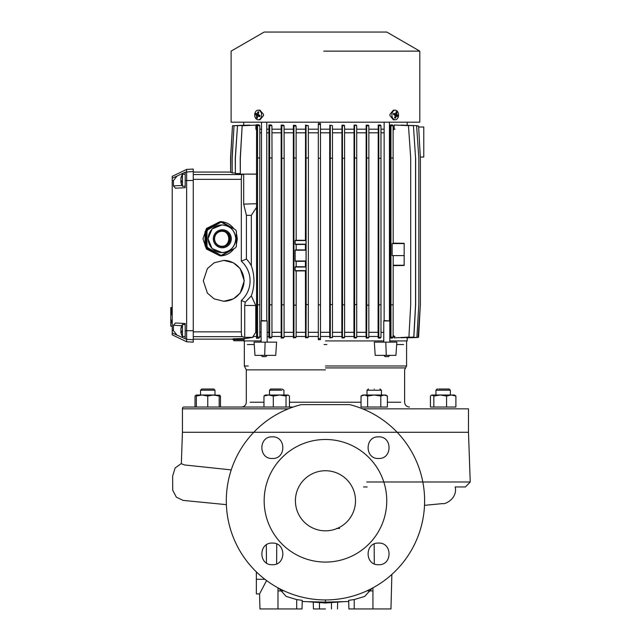 <?xml version="1.0" encoding="UTF-8"?>
<svg xmlns="http://www.w3.org/2000/svg" width="641" height="641" viewBox="0 0 641 641"><rect width="100%" height="100%" fill="white"/><g stroke="black" fill="none" stroke-linecap="round" stroke-linejoin="round"><path stroke-width="0.96" d="M213.774 389.007L214.975 390.209L214.975 395.016L207.764 395.016L214.975 395.016L214.975 390.209L200.553 390.209L201.755 389.007L213.774 389.007L201.755 389.007L200.954 390.209M281.808 390.209L269.5 390.209L270.702 389.007L280.958 389.007M283.923 395.016L276.712 395.016L283.923 395.016L283.923 390.209L282.064 389.007M381.427 395.016L381.427 390.209L367.005 390.209L367.005 395.016L381.427 395.016L367.005 395.016M374.216 389.007C381.964 389.007 381.964 389.007 374.216 389.007C366.468 389.007 366.468 389.007 374.216 389.007M381.427 390.209L379.929 389.007M438.909 389.007L449.173 389.007L450.375 390.209L450.375 395.016L450.375 390.209L435.952 390.209L437.154 389.007L435.952 390.209L435.952 395.016L450.375 395.016L435.952 395.016L443.163 395.016L435.952 395.016L435.952 390.209M449.173 389.007L448.516 389.007M203.509 389.007L212.011 389.007M325.46 369.865L246.304 369.865L325.46 369.865M357.758 407.035L357.758 407.035A99.155 99.155 -0 0 1 362.582 408.838L468.483 408.838L362.582 408.838M288.346 408.838L182.437 408.838L288.346 408.838A99.155 99.155 -0 0 1 301.238 404.631L349.69 404.631A99.155 99.155 -0 0 1 325.46 599.936L325.46 603.005L343.792 601.643M188.382 407.035L185.978 407.035M200.553 395.016L207.764 395.016L200.553 395.016L207.764 395.016L200.553 395.016L200.553 390.209L208.99 390.209M209.303 390.209L210.192 390.209M263.972 407.035L263.972 396.034L265.294 395.016L288.13 395.016L289.444 396.034L289.444 407.035M263.972 396.034L268.635 395.016L273.298 396.034L279.66 395.016L286.03 396.034L287.737 395.016L288.53 395.249M361.027 396.034L364.328 395.016L367.622 396.034L367.622 407.035L361.027 407.035L361.027 396.034L362.798 395.016L385.634 395.016L387.396 396.034L384.103 395.016L387.396 396.034L387.396 407.035L380.81 407.035L380.81 396.034L384.103 395.016M431.746 395.016L454.581 395.016L455.895 396.034L451.232 395.016L446.577 396.034L440.207 395.016L433.837 396.034L431.746 395.016M196.346 395.016L196.346 396.034L202.051 395.016L196.346 395.016L215.833 395.016M262.369 356.612L265.895 356.612L262.369 356.612L261.103 355.354M264.188 355.354L275.726 355.354L264.677 355.354L265.126 342.134L276.6 342.134L275.726 355.354L254.982 355.354L254.076 342.134L265.126 342.134M388.55 356.612L385.025 356.612L388.55 356.612L389.816 355.354M375.193 355.354L374.328 342.134L396.851 342.134L395.938 355.354L375.193 355.354L386.787 355.354M325.46 340.932L383.759 340.932L325.46 340.932M407.187 337.959L407.187 340.932L389.816 340.932L403.582 340.932M325.46 432.274L468.483 432.274L182.437 432.274L468.483 432.274L470.222 481.984L366.732 481.984M244.333 340.932L261.111 340.932L243.732 340.932L244.333 340.932L244.333 365.979L248.275 365.979M271.351 389.007L270.702 389.007M368.503 389.007L367.005 390.209M437.811 389.007L437.154 389.007M438.059 390.209L437.034 390.209M207.764 407.035L207.764 396.034L202.051 395.016L219.583 395.249L220.496 396.034L220.496 407.035M437.45 395.016L448.868 395.016M207.764 396.034L213.469 395.016L219.182 396.034L219.182 395.016M367.622 396.034L374.216 395.016L380.81 396.034M433.837 396.034L433.837 407.035L430.423 407.035L430.423 396.034L431.345 395.249M195.024 407.035L195.024 396.034L195.938 395.249M219.182 395.561L220.496 396.034M385.802 342.134L386.243 355.354M219.182 407.035L219.182 396.034M196.346 407.035L196.346 396.034M273.298 407.035L273.298 396.034M286.03 407.035L286.03 396.034M367.622 407.035L380.81 407.035M433.837 407.035L446.577 407.035L446.577 396.034M446.577 407.035L455.895 407.035L455.895 396.034M431.746 407.035L454.581 407.035M383.534 407.035L386.948 407.035M325.46 608.95L313.441 608.95L325.46 608.95M372.934 587.829L372.934 608.95L378.943 608.95L366.924 608.95L390.962 608.95L348.896 608.95L354.225 608.95L354.225 599.559L348.672 600.345L348.704 601.514L325.46 602.123L302.215 601.514L302.248 600.369L296.703 599.583L286.198 596.451L278.835 588.294M277.986 587.829L277.986 608.95L283.995 608.95L259.958 608.95L302.023 608.95L296.703 608.95L296.703 599.583M283.098 590.922L277.986 590.922M325.46 530.828A30.047 30.047 -0 0 0 355.507 500.781A30.047 30.047 -0 0 0 325.46 470.734A30.047 30.047 -0 0 0 295.413 500.781A30.047 30.047 -0 0 0 325.46 530.828M272.345 564.713C286.295 565.386 286.311 542.422 272.345 543.079C258.395 542.406 258.387 565.386 272.345 564.713M378.575 564.713C392.532 565.386 392.532 542.414 378.575 543.079C364.625 542.406 364.625 565.386 378.575 564.713M378.575 458.483C392.524 459.156 392.54 436.192 378.575 436.85C364.625 436.176 364.625 459.156 378.575 458.483M272.345 458.483C286.295 459.156 286.303 436.184 272.345 436.85C258.387 436.176 258.395 459.156 272.345 458.483M259.958 608.95L259.565 593.927L256.352 593.927L256.352 571.884A99.155 99.155 -0 0 1 226.385 504.651L183.15 500.405L176.371 497.192L172.709 490.221L172.653 475.991L175.137 467.978L181.347 463.499M301.238 404.631A99.155 99.155 -0 0 0 325.46 599.936M325.46 439.486A61.296 61.296 -0 0 0 264.164 500.781A61.296 61.296 -0 0 0 325.46 562.077A61.296 61.296 -0 0 0 386.755 500.781A61.296 61.296 -0 0 0 325.46 439.486M184.191 407.035C183.006 406.995 182.421 407.596 182.437 408.838L182.437 432.274L181.339 463.731L184.6 464.965L231.241 469.901M337.655 602.316L337.478 608.95M390.962 608.95L391.867 574.416A99.155 99.155 -0 0 0 424.51 505.34L442.971 503.562C443.82 504.771 457.706 499.283 455.246 486.96L455.134 486.96M313.265 602.316L313.441 608.95L313.265 602.316M339.586 528.424L336.653 528.424M372.052 588.31L364.681 596.442L354.225 599.559M374.176 544.017L374.288 563.824M276.632 563.832L276.744 544.017M363.503 486.96L367.157 486.96L363.503 486.96M302.215 601.514L302.023 608.95M266.472 562.982L266.311 544.914M259.565 593.927L266.56 580.546M348.672 600.345L348.896 608.95M372.934 590.922L367.83 590.922M258.163 110.172L259.95 110.172L263.467 114.306A4.808 3.461 -90 0 1 263.499 114.979A4.808 3.461 -90 0 1 263.467 115.644L259.95 119.787L258.163 119.787A4.808 3.461 90 0 1 257.017 119.514A4.808 3.461 90 0 1 254.701 114.979A4.808 3.461 90 0 1 258.163 110.172A4.808 3.461 90 0 1 259.301 110.444A4.808 3.461 90 0 1 261.616 114.979A4.808 3.461 90 0 1 258.163 119.787M231.113 122.191L419.807 122.191L231.113 122.191L231.113 51.136L264.164 32.05L386.755 32.05L419.807 51.136L323.769 51.136M395.217 110.172L393.358 110.172L389.968 114.306A4.808 3.341 90 0 0 389.936 114.979A4.808 3.341 90 0 0 389.968 115.644L393.358 119.787L395.217 119.787A4.808 3.341 -90 0 1 394.119 119.514A4.808 3.341 -90 0 1 391.883 114.979A4.808 3.341 -90 0 1 395.217 110.172A4.808 3.341 -90 0 1 396.322 110.444A4.808 3.341 -90 0 1 398.558 114.979A4.808 3.341 -90 0 1 395.217 119.787M258.884 112.071A10.024 1.619 -145.9 0 0 258.483 111.871A10.024 1.619 -145.9 0 0 258.099 111.686A10.216 7.083 124.6 0 0 257.001 113.914A10.216 1.098 -166.2 0 1 255.623 113.353A10.024 9.294 139.8 0 0 255.342 114.443A10.216 3.542 14.4 0 0 256.608 115.492A10.216 7.492 111.1 0 0 256.536 117.888L257.329 118.273A10.216 5.801 -60.2 0 1 257.746 116.045A10.216 2.38 6.8 0 0 259.805 116.606A10.024 2.083 -73 0 1 260.078 115.516A10.216 2.26 -158.7 0 1 258.139 114.467A10.216 6.21 -72 0 1 258.884 112.071M396.811 112.071A10.024 5.537 168.8 0 0 396.442 111.871A10.024 5.537 168.8 0 0 396.05 111.686A10.216 6.057 120.5 0 1 395.673 113.914A10.216 2.42 -173.6 0 0 393.662 113.353A10.024 2.42 107.1 0 1 393.398 114.443A10.216 2.388 20.9 0 1 395.297 115.492A10.216 6.482 108.5 0 1 394.552 117.888L395.313 118.273A10.216 7.299 -54.2 0 0 396.394 116.045A10.216 1.186 13.6 0 1 397.7 116.606A10.024 9.375 -36.1 0 0 397.965 115.516A10.216 3.63 -166.3 0 0 396.771 114.467A10.216 7.716 -68 0 0 396.811 112.071L395.946 112.6M232.082 172.397L230.648 172.405L230.648 157.982L232.483 125.756L243.997 125.291M235.263 172.966L232.178 172.974L232.178 158.279L234.029 125.756L245.888 125.275M240.223 173.543L235.367 173.551L235.367 157.982L237.507 125.636L249.766 125.404M256.576 129.17L256.528 174.088L240.327 174.12L240.327 158.279L242.17 125.756L255.895 125.123L255.895 129.17L256.576 129.17L256.576 124.674L258.996 124.835L259.813 125.636L257.554 125.636L256.576 124.674M259.813 129.17L261.496 129.17L259.813 129.17M267.161 332.318L268.771 332.318L268.932 129.17L266.776 129.17L268.932 129.17L268.932 124.907L271.287 125.003L271.92 125.636L269.669 125.636L268.932 124.907M271.936 129.17L281.167 129.17L281.167 125.075L283.49 125.147L284.059 125.756L281.808 125.756L281.167 125.075M284.067 129.17L293.362 129.17L293.362 125.307L295.565 125.364L296.102 126.045L293.939 126.045L293.362 125.307M296.11 129.17L305.525 129.17L305.525 125.123L308.305 125.636L306.045 125.636L305.525 125.123M308.313 129.17L318.313 129.17M318.313 124.546L318.313 123.433L320.476 123.449L320.476 338.576L318.313 338.576L318.313 124.546L320.476 124.546M320.476 129.17L329.819 129.17L329.819 125.155L332.463 125.636L329.819 125.155M332.471 129.17L341.941 129.17L341.941 125.227L344.089 125.211L344.586 125.748L342.43 125.748L341.941 125.227M344.602 129.17L354.056 129.17L354.056 125.139L356.188 125.107L356.716 125.636L354.056 125.139M356.725 129.17L366.155 129.17L366.155 125.179L368.263 125.123L368.855 125.756L366.692 125.756L366.155 125.179M368.863 129.17L378.222 129.17L378.222 125.051L380.305 124.979L380.97 125.636L378.807 125.636L378.222 125.051M380.978 129.17L384.143 129.17M389.432 129.17L390.233 129.17L390.233 124.987L392.276 124.859L393.109 125.756L390.946 125.756L390.233 124.987M395.024 129.17L393.117 129.17L394.143 129.17L394.143 125.011L408.461 125.636L410.697 157.982L410.697 304.844L408.91 337.078L394.143 337.895L394.143 336.485L395.024 336.485M401.154 125.324L413.421 125.636L415.56 157.982L413.421 125.636M404.719 125.259L416.586 125.636L418.821 157.982L418.821 304.555L416.89 337.366L404.719 337.583M261.496 122.191L261.496 320.556L267.161 320.941L267.161 342.134M384.143 122.191L384.143 320.556L389.816 320.941L389.816 342.134M261.496 320.556L261.111 320.941L267.161 320.941M384.143 320.556L383.759 320.941L389.816 320.941M329.819 129.17L329.714 132.807L320.476 132.807M320.476 332.318L329.714 332.318L329.819 337.967L330.299 337.486L330.299 125.636M329.714 132.807L329.714 332.318M329.819 336.485L320.476 336.485M318.313 338.576L318.313 339.69L320.476 339.674L320.476 338.576M318.313 336.485L308.305 336.485M306.142 157.982L308.401 157.982L308.305 337.102L307.816 337.719L305.525 337.759L306.045 337.102L306.142 304.555L306.045 125.636M305.525 129.17L305.42 240.319L306.053 240.575L306.053 244.181L305.42 244.429L305.42 249.934L306.053 250.19L306.053 261.007L305.42 261.256L305.42 266.76L306.053 267.017L306.053 270.622L305.42 270.871L305.525 337.759M305.525 336.485L296.102 336.485M293.939 337.078L296.102 337.078L295.565 337.751L293.362 337.807L293.939 337.078L293.939 126.045M293.362 129.17L293.362 337.807M293.362 336.485L284.067 336.485M281.888 158.279L284.147 158.279L284.059 337.366L283.49 337.975L281.167 338.047L281.808 337.366L281.808 125.756M281.167 129.17L281.167 338.047M281.167 336.485L271.944 336.485M269.765 157.982L272.016 157.982L271.944 337.078L271.287 337.903L268.932 338.031L269.685 337.078L269.669 125.636M268.771 332.318L268.932 336.485L267.161 336.485L268.932 336.485L268.932 338.031M261.111 336.485L259.813 336.485L261.111 336.485M259.813 125.636L259.813 337.078L258.996 338.111L256.576 338.32L257.562 337.078L257.554 125.636M256.528 174.088L256.576 336.485L253.035 336.485L256.576 336.485L256.576 338.32M243.997 340.764L234.117 340.74L232.915 339.538L234.069 339.594L234.117 340.74L243.997 340.764L244.117 338.76L253.035 337.342L253.035 336.485L255.759 332.318L256.36 332.318M234.117 340.74L232.915 338.833L244.966 338.464M247.746 337.935L251.272 337.511M265.895 356.612L267.161 355.354M324.066 344.538L326.862 344.538M254.237 344.538L247.338 344.538L254.237 344.538M244.261 280.838L240.167 293.097L233.42 298.866L223.781 301.27L214.142 298.866L207.396 293.097L203.301 280.838L207.396 268.579L214.142 262.81L223.781 260.406L233.42 262.81L240.167 268.579L244.261 280.838M223.709 301.27A20.432 20.384 90 0 0 244.013 280.838A20.432 20.384 90 0 0 223.709 260.406M236.417 233.252L237.338 238.773L236.417 244.293M234.302 248.492L220.167 255.895L206.434 249.045L202.997 238.773L206.434 228.492L220.167 221.642L234.302 229.053M220.103 255.895A17.123 17.083 90 0 0 233.965 248.692M236.425 243.604A17.123 17.083 90 0 0 236.425 233.941M185.193 174.256L182.477 174.256L182.477 186.275A11.234 11.234 0 0 1 181.099 183.11A11.226 10.08 168.6 0 0 181.435 184.135M172.221 307.576L171.62 307.576L171.62 311.181L172.221 311.181M185.193 324.49L182.477 324.49L182.477 336.509A11.234 11.234 0 0 1 181.099 333.344A11.226 10.08 168.6 0 0 181.435 334.37M181.403 181.836L180.906 181.892A11.226 3.029 174.8 0 0 181.435 182.429A11.057 8.958 -58.5 0 1 181.403 181.619A11.057 8.958 -58.5 0 1 181.435 180.794A11.226 4.856 5.5 0 1 180.906 179.817L180.906 179.111A11.226 10.769 162.1 0 1 181.435 177.02A11.057 3.389 -148.3 0 1 181.435 176.403A11.226 10.08 11.4 0 0 181.099 177.429A11.226 10.08 11.4 0 0 180.906 178.326L180.906 178.647M180.906 182.204A11.226 10.08 168.6 0 0 181.099 183.11M180.978 181.86A11.226 10.769 17.9 0 1 180.906 181.419L180.906 180.722A11.226 4.856 174.5 0 1 181.099 180.265M181.403 332.07L180.906 332.126A11.226 3.029 174.8 0 0 181.435 332.663A11.057 8.958 -58.5 0 1 181.403 331.854A11.057 8.958 -58.5 0 1 181.435 331.028A11.226 4.856 5.5 0 1 180.906 330.051L180.906 329.346A11.226 10.769 162.1 0 1 181.435 327.255A11.057 3.389 -148.3 0 1 181.435 326.638A11.226 10.08 11.4 0 0 181.099 327.663A11.226 10.08 11.4 0 0 180.906 328.561L180.906 328.881M180.906 332.439A11.226 10.08 168.6 0 0 181.099 333.344M180.978 332.094A11.226 10.769 17.9 0 1 180.906 331.653L180.906 330.956A11.226 4.856 174.5 0 1 181.099 330.5M172.221 314.475L170.778 314.475L170.778 320.099L172.221 320.099M172.221 314.162L170.778 314.475M172.221 313.866L170.778 314.162M172.221 313.585L170.778 313.866M172.221 313.329L170.778 313.585M172.221 313.088L170.778 313.329M172.221 312.856L170.778 313.088M172.221 312.648L170.778 312.856M172.221 312.455L170.778 312.648M172.221 312.279L170.778 312.455M172.221 312.119L170.778 312.279M172.221 311.975L170.778 312.119M172.221 311.846L170.778 311.975M172.221 311.726L170.778 311.846M172.221 311.622L170.778 311.726M172.221 311.534L170.778 311.622M172.221 311.462L170.778 311.534M172.221 311.398L170.778 311.462M172.221 311.35L170.778 311.398M172.221 311.318L170.778 311.35M172.221 311.278L170.778 311.318M170.778 311.278L170.778 307.576L171.62 307.576M172.221 322.832L170.778 322.832L172.221 322.808M172.221 322.76L170.778 322.76L172.221 322.856M172.221 322.687L170.778 322.76M172.221 322.583L170.778 322.687M172.221 322.535L170.778 322.583M172.221 322.431L170.778 322.535M172.221 322.319L170.778 322.431M172.221 322.199L170.778 322.319M172.221 322.07L170.778 322.199M172.221 321.926L170.778 322.07M172.221 321.766L170.778 321.926M172.221 321.598L170.778 321.766M172.221 321.405L170.778 321.598M172.221 321.189L170.778 321.405M172.221 320.965L170.778 321.189M172.221 320.708L170.778 320.965M172.221 320.428L170.778 320.708M172.221 326.157L170.778 326.157L170.778 322.936L172.221 322.928L170.778 322.856M256.536 117.888L257.458 117.319M258.764 115.885L258.86 115.348L256.608 115.492M258.86 115.348L255.342 114.443M258.235 114.09L257.001 113.914M258.78 112.343L258.099 111.686M259.99 115.853L257.746 116.045M393.47 114.146L395.673 113.914M394.544 114.082L394.455 114.611L396.771 114.467M394.455 114.611L397.965 115.516M395.201 115.885L396.394 116.045M394.64 117.656L395.313 118.273M318.313 132.807L308.329 132.807M308.401 157.982L308.305 125.636M305.42 132.807L296.118 132.807M306.053 240.575L295.14 240.575L296.174 240.551L296.102 126.045M293.241 132.807L284.075 132.807M284.147 158.279L284.059 125.756M281.038 132.807L271.944 132.807M272.016 157.982L271.92 125.636M268.771 132.807L266.776 132.807M261.496 132.807L259.829 132.807M256.528 130.003L255.895 129.17M242.266 125.756L255.895 125.123M240.327 174.12L240.223 158.279L242.17 125.756M237.603 125.636L249.766 125.107M235.367 173.551L235.263 157.982L237.507 125.636M234.117 125.756L245.888 125.211M232.178 172.974L232.082 158.279L234.029 125.756M232.579 125.756L243.997 125.227M230.648 172.405L230.552 157.982L232.483 125.756M418.453 126.037L416.586 125.676M418.645 126.998L423.773 126.998L423.773 157.045L420.32 157.045M406.819 337.839L418.132 337.486L420.384 304.555L420.384 158.279L418.597 126.045L416.61 125.932M401.154 337.503L413.878 337.078L415.656 304.555L415.656 157.982M401.154 125.107L413.317 125.636M401.154 337.775L413.782 337.078L415.56 304.555L415.56 157.982M393.189 243.147L404.175 243.316L404.175 265.478L393.189 265.646M394.143 129.17L393.117 130.427M393.117 335.035L394.143 336.485L393.117 336.485M390.233 129.17L390.065 332.318L390.233 337.991L392.276 338.144L393.117 337.078L393.189 255.599M404.175 243.58L392.156 243.58L393.189 243.556L393.109 125.756M390.233 337.991L390.954 337.078L390.946 125.756M390.065 132.807L389.432 132.807M384.143 132.807L380.986 132.807M378.222 129.17L378.086 332.318L378.222 338.007L380.305 338.087L380.978 337.366L380.97 125.636M378.222 338.007L378.823 337.366L378.807 125.636M378.086 132.807L368.871 132.807M366.155 129.17L366.035 332.318L366.155 338.007L368.263 338.063L368.839 337.486L368.855 125.756M366.155 338.007L366.676 337.486L366.78 305.14L366.692 125.756M366.035 132.807L356.741 132.807M354.056 129.17L353.944 332.318L354.056 337.911L356.188 337.943L356.725 337.366L356.716 125.636M354.056 337.911L354.569 337.366L354.649 304.555L354.553 125.636M353.944 132.807L344.61 132.807M341.941 129.17L341.837 332.318L341.941 337.895L344.089 337.911L344.602 337.366L344.586 125.748M341.941 337.895L342.438 337.366L342.526 304.844L342.43 125.748M341.837 132.807L332.479 132.807M329.819 337.967L332.463 337.486L332.463 125.636M258.211 114.082L258.027 114.827M389.816 336.485L390.233 336.485L389.816 336.485M378.222 336.485L368.847 336.485M366.155 336.485L356.725 336.485M354.056 336.485L344.602 336.485M341.941 336.485L332.463 336.485M407.187 340.932L406.586 340.932L406.586 365.979L402.644 365.979M318.313 158.247L320.476 158.247M318.313 304.876L320.476 304.876M308.321 332.318L318.313 332.318M308.401 304.555L306.142 304.555M308.305 337.102L306.045 337.102M296.11 332.318L305.42 332.318M305.42 270.871L295.453 270.935M294.019 305.14L296.174 305.14L296.174 270.638L295.14 270.638L306.053 270.622M295.14 270.638L295.14 267.017L306.053 267.017M306.053 250.19L295.14 250.19L295.14 261.007L296.174 261.023L296.174 266.993L295.14 267.001M305.42 266.76L295.453 266.704M305.42 261.256L295.453 261.32M295.14 261.007L306.053 261.007M295.14 240.559L295.14 244.181L296.174 244.197L296.174 250.166L295.14 250.19M305.42 249.934L295.453 249.878M305.42 244.429L295.453 244.493M295.14 244.181L306.053 244.181M305.42 240.319L295.453 240.263M296.174 157.982L294.019 157.982M284.075 332.318L293.241 332.318M296.174 305.14L296.102 337.078M284.147 304.844L281.888 304.844M284.059 337.366L281.808 337.366M271.96 332.318L281.038 332.318M272.016 304.844L269.765 304.844M271.944 337.078L269.685 337.078M259.821 332.318L261.111 332.318M259.893 157.982L257.634 157.982M259.893 304.844L257.634 304.844M259.813 337.078L257.562 337.078M256.36 207.58L251.336 215.336L251.336 265.783C254.822 275.774 254.83 285.806 251.344 295.878L255.759 305.477L255.759 332.318M256.592 203.718L243.684 204.126L246.416 215.336L251.336 215.336M256.592 174.16L243.684 174.128L243.684 204.126M193.253 174.544L242.138 174.544L243.684 174.128M230.552 172.068L193.253 172.068M393.189 265.238L404.175 265.238M391.034 157.982L393.189 157.982M393.189 304.844L391.034 304.844M393.117 337.078L390.954 337.078M380.994 332.318L383.759 332.318M378.903 158.279L381.066 158.279M381.066 304.844L378.903 304.844M380.978 337.366L378.823 337.366M368.863 332.318L378.086 332.318M366.78 157.982L368.936 157.982M368.936 305.14L366.78 305.14M368.839 337.486L366.676 337.486M356.741 332.318L366.035 332.318M354.649 157.982L356.813 157.982M356.813 304.555L354.649 304.555M356.725 337.366L354.569 337.366M344.61 332.318L353.944 332.318M342.526 158.279L344.682 158.279M344.682 304.844L342.526 304.844M344.602 337.366L342.438 337.366M332.479 332.318L341.837 332.318M330.299 337.486L332.463 337.486M332.559 158.207L330.395 158.207M332.559 304.555L330.395 304.555M418.156 337.102L418.597 337.078L420.304 305.685M193.253 339.129L232.915 339.129M253.035 337.342L244.718 337.342L242.138 336.653C241.649 336.245 241.377 334.65 241.328 331.854L193.253 331.854M255.759 305.477L244.718 305.477L244.718 337.342M251.344 295.878L245.303 302.175L244.718 305.477M245.303 302.175L241.328 300.485A26.441 26.441 -0 0 0 241.328 261.191L246.416 259.044A31.529 31.529 180 0 1 251.336 265.783M246.416 215.336L246.416 259.044M242.138 174.544C241.649 174.945 241.377 176.547 241.328 179.344L241.328 261.191M193.253 180.482L193.253 169.064L186.643 169.408L186.643 341.789L193.253 342.134L193.253 180.482L185.193 180.49L185.193 187.693L175.442 188.206L173.431 185.906L173.431 180.594L177.004 176.091L185.193 172.165L193.253 171.476M392.156 243.58L392.156 255.599L404.175 255.599M241.328 300.485L241.328 331.854M396.683 344.538L403.582 344.538L396.683 344.538M233.965 228.853A17.123 17.083 90 0 0 220.103 221.642M186.643 169.408L172.221 176.355L172.221 178.198L177.004 176.091M185.193 172.469L185.193 180.49M172.221 178.198L172.221 334.842L186.643 341.789M185.193 338.728L177.004 335.107L173.431 330.604L173.431 325.291L175.442 322.992L185.193 323.505L185.193 338.728L186.643 339.369L193.253 339.722M177.004 335.107L172.221 332.991M182.477 336.509L185.193 336.509L185.193 331.541M172.221 314.811L170.778 314.811M172.221 307.496L170.778 307.576M221.81 224.951L212.067 228.997L208.021 238.773L212.051 248.54L221.978 252.594A13.822 13.79 -90 0 1 208.189 238.773A13.822 13.79 -90 0 1 221.978 224.951A13.822 13.79 -90 0 1 235.768 238.773A13.822 13.79 -90 0 1 221.978 252.594C230.359 251.777 234.959 247.17 235.776 238.773C234.959 230.375 230.359 225.768 221.978 224.951L221.81 224.951M221.698 222.243L220.792 222.243A16.522 16.482 90 0 0 219.935 222.267L206.971 229.774A16.522 16.482 90 0 0 206.114 231.265L206.114 246.28L207.011 246.28L207.011 231.265A16.522 16.482 -90 0 1 207.868 229.774L220.841 222.267A16.522 16.482 -90 0 1 222.555 222.267L235.527 229.774A16.522 16.482 -90 0 1 236.385 231.265L236.385 246.28A16.522 16.482 -90 0 1 235.527 247.771L222.555 255.278A16.522 16.482 -90 0 1 220.841 255.278L207.868 247.771L206.971 247.771L219.935 255.278A16.522 16.482 90 0 0 220.792 255.294L221.698 255.294M214.374 238.773A7.964 7.94 90 0 0 222.315 246.737A7.964 7.94 90 0 0 230.255 238.773A7.964 7.94 90 0 0 222.315 230.808A7.964 7.94 90 0 0 214.374 238.773M222.187 246.737A7.964 7.94 90 0 0 230.007 238.773A7.964 7.94 90 0 0 222.187 230.808M214.567 238.773A7.508 7.492 90 0 0 222.058 246.28A7.508 7.492 90 0 0 229.558 238.773A7.508 7.492 90 0 0 222.058 231.257A7.508 7.492 90 0 0 214.567 238.773M225.408 245.463A8.333 8.309 90 0 0 225.408 232.082M225.119 245.631A7.812 7.796 90 0 0 225.119 231.914M218.493 255.222A16.522 16.482 90 0 0 220.039 255.294L220.456 255.294A16.522 16.482 -90 0 1 218.91 255.222L206.594 248.339A16.522 16.482 90 0 1 205.048 245.655L205.048 231.89A16.522 16.482 90 0 1 206.594 229.206L218.493 222.323A16.522 16.482 90 0 1 220.039 222.243L220.456 222.243A16.522 16.482 -90 0 1 220.624 222.251M218.91 255.222L206.594 248.339M207.019 248.339A16.522 16.482 -90 0 1 205.473 245.655L205.048 245.655M205.473 245.655L205.473 231.89L205.048 231.89M205.473 231.89A16.522 16.482 -90 0 1 207.019 229.206L206.594 229.206M207.019 229.206L218.493 222.323M218.91 222.323A16.522 16.482 -90 0 1 220.456 222.243M206.114 246.28A16.522 16.482 90 0 0 206.971 247.771M219.935 255.278L220.841 255.278M207.011 231.265L206.114 231.265M220.841 222.267L219.935 222.267M206.971 229.774L207.868 229.774M207.868 247.771A16.522 16.482 -90 0 1 207.011 246.28M325.452 367.918L405.601 367.918L325.452 367.918M325.46 365.979L406.586 365.979L325.46 365.979M289.444 402.228L361.027 402.228M387.396 402.228L400.777 402.228M250.142 402.228L263.972 402.228M331.469 602.772L331.469 608.95M319.45 602.772L319.45 608.95M264.909 579.296L256.352 579.296M181.403 181.395L180.906 181.419M181.403 331.629L180.906 331.653M242.138 336.653L193.253 336.653M193.253 179.344L241.328 179.344M244.109 339.618L234.069 339.594L234.069 338.777M185.193 330.7L193.253 330.716M173.431 180.594L172.221 180.602M173.431 330.604L172.221 330.596M182.004 185.457L173.431 185.906M181.796 325.724L173.431 325.291M180.906 180.722L181.363 180.698M180.906 330.956L181.363 330.932M231.305 238.773A9.014 8.99 90 0 0 222.315 229.758A9.014 8.99 90 0 0 213.325 238.773A9.014 8.99 90 0 0 222.315 247.787A9.014 8.99 90 0 0 231.305 238.773M241.497 407.035C244.413 406.747 246.016 405.144 246.304 402.228L246.304 369.865L244.333 365.979M409.423 407.035C406.506 406.747 404.904 405.144 404.615 402.228L404.615 369.865L406.586 365.979M293.169 407.035L184.239 407.035M468.483 408.838L468.483 432.274M269.5 395.016L269.5 390.209M325.46 603.005L307.127 601.643M470.222 481.984L465.422 486.96L455.246 486.96M407.187 122.191L407.187 125.227M261.111 320.941L261.111 342.134M383.759 320.941L383.759 342.134M383.759 355.354L385.025 356.612M419.807 51.136L419.807 122.191M243.732 122.191L243.732 125.235M266.776 122.191L266.776 320.556M389.432 122.191L389.432 320.556M185.193 186.275L182.477 186.275M182.477 174.256A11.234 11.234 0 0 0 181.099 177.429M182.477 324.49A11.234 11.234 0 0 0 181.099 327.663M181.403 181.82L180.89 181.868M181.403 332.046L180.89 332.102"/></g></svg>
